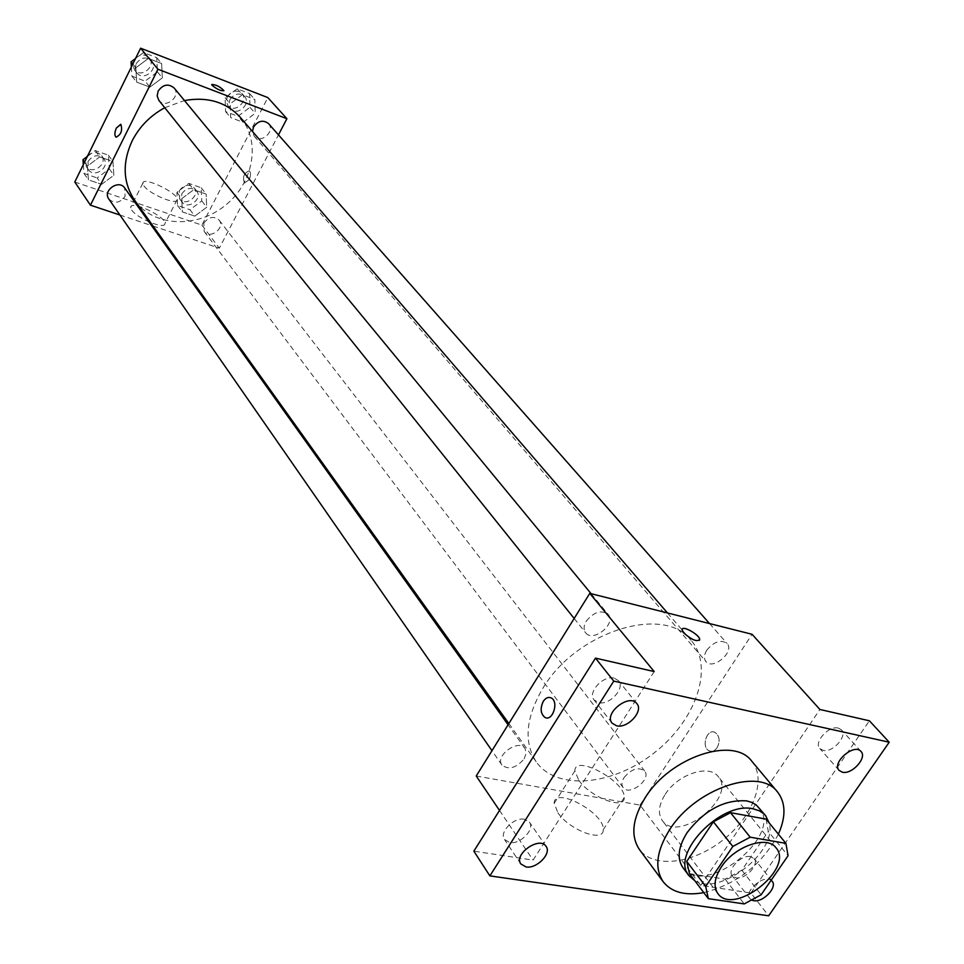 <?xml version="1.0" encoding="UTF-8"?>
<svg xmlns="http://www.w3.org/2000/svg" width="964" height="964" viewBox="0 0 964 964"><rect width="100%" height="100%" fill="white"/><g stroke="black" fill="none" stroke-linecap="round" stroke-linejoin="round"><path stroke-width="0.72" stroke-dasharray="4.82 3.62" d="M665.244 794.312C677.74 774.164 709.239 763.825 718.264 776.623C737.207 797.59 678.21 843.958 662.328 820.581C657.677 813.7 658.641 804.94 665.244 794.312M766.067 819.111L768.296 831.462L788.058 855.731M689.465 873.625L725.157 879.156L741.834 870.191L768.296 831.462M694.803 880.71C719.831 896.749 778.165 851.32 769.127 822.846M759.078 807.712C784.443 835.559 703.949 898.822 682.886 867.6M725.157 879.156L744.232 903.919M741.834 870.191L761.102 894.797M778.382 834.149C762.018 864.527 737.159 884.024 703.792 892.64M751.727 761.15C767.199 779.382 753.113 816.58 722.892 840.09C692.911 863.901 653.435 868.781 639.373 849.441M752.221 900.292L749.992 898.677C743.569 891.64 763.56 874.215 771.116 880.289M614.176 678.114C603.283 674.993 587.269 692.417 594.089 699.924L598.596 702.611C609.561 705.612 625.455 688.2 618.539 680.705L614.176 678.114M524.44 819.255C513.969 816.918 498.846 832.318 504.509 839.499L509.655 842.5C520.186 844.717 535.189 829.329 529.441 822.159L524.44 819.255M654.195 671.559L533.068 860.105L473.854 851.164M476.228 776.008L640.024 805.097L700.695 885.422L750.908 893.001L768.657 915.8M499.509 810.447L533.068 860.105M557.915 812.809C569.363 830.233 603.958 842.994 603.247 829.703C605.067 813.17 554.035 785.636 554.192 803.253L557.915 812.809M750.908 893.001L869.408 720.795M750.486 856.598C741.256 854.49 726.699 869.805 732.23 875.782L735.978 877.818C745.268 879.831 759.704 864.539 754.125 858.575L750.486 856.598M838.294 728.085C828.775 725.314 813.399 742.401 819.846 748.558L823.075 750.354C832.643 753.029 847.91 735.978 841.415 729.82L838.294 728.085M700.695 885.422L819.906 709.48M542.744 688.501C576.05 631.516 664.232 604.163 691.104 640.373C714.445 667.233 696.056 720.349 654.291 752.8C612.899 785.708 556.927 791.022 536.358 761.994C523.524 742.292 525.657 717.794 542.744 688.501M640.024 805.097L752.065 634.288M624.094 777.502C631.565 768.862 638.421 766.693 644.639 771.019C651.845 779.31 629.191 796.686 623.093 787.54C621.298 784.865 621.623 781.515 624.094 777.502M586.293 621.081C593.993 611.851 601.295 609.634 608.2 614.429C616.731 623.72 592.956 642.976 585.606 632.733C583.365 629.6 583.594 625.708 586.293 621.081M706.781 650.194C714.011 641.602 720.759 639.349 727.049 643.434C735.122 651.628 712.902 670.655 705.913 661.533C703.696 658.593 703.985 654.809 706.781 650.194M524.163 758.825L526.199 753.221L525.031 748.51C518.728 738.448 494.58 755.716 501.931 765.042C508.727 770.188 516.138 768.115 524.163 758.825M717.12 747.69C720.337 741.111 719.662 736.026 715.107 732.459C707.01 728.013 700.78 747.184 709.155 750.763C712.095 751.956 714.758 750.932 717.12 747.69C720.325 741.111 719.662 736.026 715.095 732.459C707.01 728.013 700.78 747.172 709.143 750.763C712.095 751.956 714.746 750.932 717.108 747.69M578.786 780.262C590.522 797.469 625.19 810.519 624.226 797.529C625.72 781.418 574.399 753.679 574.893 770.875L578.786 780.262M699.515 640.277C695.695 641.542 690.441 639.096 683.729 632.914L682.259 629.106M164.76 107.715L184.461 100.533M240.301 117.343C261.437 141.6 253.424 183.63 224.54 205.983C195.993 228.757 153.264 226.624 134.683 200.343M108.824 199.03C114.487 204.019 119.91 203.139 125.091 196.391L124.705 188.004M268.51 123.585C275.764 131.152 260.702 144.431 254.207 136.189L252.472 131.453M174.062 87.917C181.509 96.231 165.471 109.33 158.843 100.34M203.826 223.154C208.67 216.792 213.755 215.767 219.081 220.093C225.636 227.853 209.923 239.807 204.163 231.432L203.826 223.154M119.922 215.008L151.517 225.54M153.071 226.058L219.322 248.158L278.463 134.888M194.8 216.141L206.67 207.272L206.163 194.089L193.692 189.739L181.726 198.668L182.329 211.887L194.8 216.141L206.67 207.272L206.163 194.089L193.692 189.739L181.726 198.668L182.329 211.887L194.8 216.141L189.968 209.73L201.765 200.91L201.247 187.775L188.823 183.413L176.918 192.294L177.545 205.477L189.968 209.73M149.914 87.134L162.338 77.879L161.627 63.552L148.384 58.43L135.852 67.769L136.671 82.145L149.914 87.134L162.338 77.879L161.627 63.552L148.384 58.43L135.852 67.769L136.671 82.145L149.914 87.134L145.094 81.133L157.457 71.926L156.722 57.659L143.528 52.55L135.55 58.491M74.782 182.003L201.91 225.106L267.847 97.593M243.145 122.295L255.195 113.294L254.87 99.533L242.398 94.725L230.251 103.787L230.673 117.584L243.145 122.295L255.195 113.294L254.87 99.533L242.398 94.725L230.251 103.787L230.673 117.584L243.145 122.295L237.975 116.283L249.953 107.329L249.616 93.616L237.18 88.809L225.106 97.822L225.552 111.571L237.975 116.283M101.63 184.353L113.86 175.231L112.969 161.518L99.738 156.903L87.399 166.097L88.399 179.846L101.63 184.353L113.86 175.231L112.969 161.518L99.738 156.903L87.399 166.097L88.399 179.846L101.63 184.353L97.147 177.93L109.318 168.857L108.402 155.192L95.231 150.565L87.363 156.421M201.91 225.106L219.322 248.158M131.707 210.007C137.069 218.491 165.181 229.95 164.892 223.612C166.495 216.828 130.815 199.765 130.694 207.308L131.707 210.007M249.122 179.738C250.977 175.46 251.002 172.496 249.194 170.845C243.916 173.014 242.35 177.087 244.47 183.064L249.122 179.738C250.977 175.46 251.002 172.496 249.182 170.845C243.916 173.014 242.338 177.087 244.47 183.064L249.11 179.738M120.693 124.32L120.862 124.392C122.729 130.2 121.187 134.478 116.234 137.237M143.889 185.823C149.372 194.15 177.521 205.814 177.123 199.656C178.605 193.089 142.841 175.87 142.841 183.184L143.889 185.823M223.853 90.809C220.804 91.026 216.924 89.254 212.201 85.471L211.803 84.471M83.326 164.651L83.964 173.412L97.147 177.93M88.013 161.47C93.014 154.879 98.316 154.011 103.895 158.867C110.45 167.278 94.111 178.605 88.399 169.616L88.013 161.47M109.318 168.857L113.86 175.231M108.402 155.192L112.969 161.518M95.231 150.565L99.738 156.903M84.591 162.06L87.399 166.097M83.964 173.412L88.399 179.846M87.796 155.566C93.002 151.505 97.617 151.565 101.654 155.722C108.185 164.121 91.893 175.412 86.182 166.435L85.808 158.301L86.555 157.036M181.69 193.945C186.401 187.715 191.39 186.751 196.644 191.041C203.115 198.717 187.775 210.393 182.076 202.115L181.69 193.945M201.765 200.91L206.67 207.272M201.247 187.775L206.163 194.089M188.823 183.413L193.692 189.739M176.918 192.294L181.726 198.668M177.545 205.477L182.329 211.887M179.292 190.788C183.991 184.582 188.968 183.606 194.21 187.896C200.681 195.572 185.377 207.2 179.678 198.933L179.292 190.788M131.369 66.986L131.899 76.144L145.094 81.133M136.129 63.769C140.852 57.286 146.034 56.286 151.685 60.78C159.024 68.986 143.395 81.771 136.852 72.903L135.165 68.577L136.129 63.769M157.457 71.926L162.338 77.879M156.722 57.659L161.627 63.552M143.528 52.55L148.384 58.43M132.827 64.01L135.852 67.769M131.899 76.144L136.671 82.145M135.791 57.997C140.684 54.08 145.178 54.02 149.263 57.84C156.602 66.046 141.009 78.795 134.478 69.938L132.791 64.239L134.948 58.937M229.878 99.641C234.348 93.52 239.229 92.436 244.519 96.388C251.688 103.871 236.987 116.837 230.565 108.703L228.854 104.474L229.878 99.641M249.953 107.329L255.195 113.294M249.616 93.616L254.87 99.533M237.18 88.809L242.398 94.725M225.106 97.822L230.251 103.787M225.552 111.571L230.673 117.584M227.311 96.689C231.77 90.568 236.638 89.495 241.916 93.448C249.086 100.919 234.421 113.86 228.01 105.727L226.299 101.509L227.311 96.689M775.984 847.778L718.264 776.623M717.819 893.483L662.328 820.581M860.985 751.462L841.415 729.82M839.126 770.429L819.846 748.558M636.867 703.648L618.539 680.705M612.08 723.145L594.089 699.924M546.094 846.38L529.441 822.159M520.849 863.961L504.509 839.499M772.164 881.265L754.125 858.575M749.992 898.677L732.23 875.782M574.893 770.875L554.192 803.253M624.226 797.529L603.247 829.703M508.847 723.53L536.358 761.994M667.474 612.959L691.104 640.373M525.031 748.51L508.076 724.783M501.931 765.042L491.965 750.691M254.207 136.189L705.913 661.533M709.516 623.551L727.049 643.434M574.17 618.466L585.606 632.733M591.113 593.704L608.2 614.429M204.163 231.432L623.093 787.54M219.081 220.093L644.639 771.019M142.841 183.184L130.694 207.308M177.123 199.656L164.892 223.612M86.182 166.435L88.399 169.616M101.654 155.722L103.895 158.867M179.678 198.933L182.076 202.115M194.21 187.896L196.644 191.041M134.478 69.938L136.852 72.903M149.263 57.84L151.685 60.78M228.01 105.727L230.565 108.703M241.916 93.448L244.519 96.388"/><path stroke-width="1.45" d="M721.397 866.865C734.64 846.211 767.079 835.041 775.984 847.778C794.83 868.528 733.532 916.704 717.819 893.483C713.215 886.639 714.408 877.77 721.397 866.865M708.335 898.665L744.232 903.919L761.102 894.797L788.058 855.731L785.913 843.355L750.185 837.186L732.833 846.452L705.708 886.434L708.335 898.665L689.465 873.625L686.754 861.418L705.708 886.434M785.913 843.355L766.067 819.111L730.531 812.676L750.185 837.186M686.754 861.418L713.384 821.786L732.833 846.452M713.384 821.786L730.531 812.676M769.127 822.846L765.597 815.652L763.572 813.568L759.403 810.832L753.221 808.844C720.976 800.771 669.727 854.574 689.055 875.794L694.803 880.71M689.055 875.794L682.886 867.6C676.776 858.478 678.234 846.766 687.248 832.438C704.756 809.881 724.579 799.361 746.714 800.891L751.944 802.446L756.306 805L765.597 815.652M703.792 892.64C685.211 895.942 671.691 892.327 663.232 881.807C654.267 868.239 656.46 850.79 669.799 829.462C695.454 788.48 759.536 766.838 777.526 791.974C785.793 802.735 786.082 816.797 778.382 834.149M663.232 881.807L639.373 849.441C630.384 835.836 632.384 818.496 645.386 797.409C670.402 756.897 733.628 735.978 751.727 761.15L777.526 791.974M771.116 880.289L772.164 881.265C777.731 887.205 763.078 902.629 753.752 900.689L752.221 900.292M526.019 866.937L520.849 863.961C513.39 854.188 539.78 835.812 546.094 846.38C551.842 853.538 536.623 869.082 526.019 866.937M616.611 725.808L612.08 723.145C603.5 713.384 629.396 693.02 636.867 703.648C643.783 711.143 627.648 728.748 616.611 725.808M842.367 772.2L839.126 770.429C831.378 762.753 854.225 742.919 860.985 751.462C867.467 757.596 851.971 774.815 842.367 772.2M889.218 742.22L613.767 681.114L489.869 875.89L768.657 915.8L889.218 742.22L869.408 720.795L819.906 709.48L752.065 634.288L589.775 593.366L654.195 671.559L595.487 658.123L613.767 681.114M683.741 632.914L682.09 629.89C681.319 624.576 699.719 634.601 699.695 639.481C697.008 642.084 691.682 639.891 683.741 632.914M595.487 658.123L473.854 851.164L489.869 875.89M589.775 593.366L476.228 776.008L499.509 810.447M543.298 701.334C545.684 697.852 548.299 696.707 551.155 697.912C559.216 701.527 552.625 721.964 544.877 717.385C540.527 713.685 540.009 708.335 543.298 701.334M543.31 701.334C545.696 697.852 548.311 696.707 551.167 697.912C559.216 701.527 552.625 721.964 544.889 717.385C540.539 713.685 540.009 708.335 543.31 701.334M682.259 629.106C683.85 625.696 699.792 635.192 699.683 639.481L699.515 640.277M508.847 723.53L134.683 200.343C122.958 182.69 122.103 162.892 132.116 140.949C139.419 126.694 150.3 115.608 164.76 107.715M184.461 100.533C207.658 96.484 226.263 102.088 240.301 117.343L667.474 612.959M508.076 724.783L124.705 188.004C118.921 179.063 102.353 190.559 108.824 199.03L491.965 750.691M252.472 131.453L253.556 126.995C258.159 120.729 263.148 119.596 268.51 123.585L709.516 623.551M574.17 618.466L158.843 100.34L157.156 95.954L158.168 91.05C163.024 84.422 168.326 83.374 174.062 87.917L591.113 593.704M278.463 134.888L286.911 118.717L157.939 69.239L90.447 205.175L119.922 215.008M151.517 225.54L153.071 226.058M157.939 69.239L140.611 48.2L267.847 97.593L286.911 118.717M212.213 85.471L211.767 84.615C215.852 84.543 219.9 86.555 223.901 90.652C221.202 91.194 217.31 89.471 212.213 85.471M140.611 48.2L74.782 182.003L90.447 205.175M116.234 137.237L116.054 137.165C114.403 135.526 114.511 132.466 116.379 127.995L120.862 124.392C122.681 130.489 121.078 134.743 116.054 137.165C114.391 135.526 114.499 132.466 116.379 127.995L120.693 124.32M211.803 84.471C216.261 84.748 220.298 86.808 223.889 90.652L223.853 90.809M87.363 156.421L82.964 159.711L83.326 164.651M82.964 159.711L84.591 162.06M86.555 157.036L87.796 155.566M135.55 58.491L131.068 61.829L131.369 66.986M131.068 61.829L132.827 64.01M134.948 58.937L135.791 57.997"/></g></svg>
